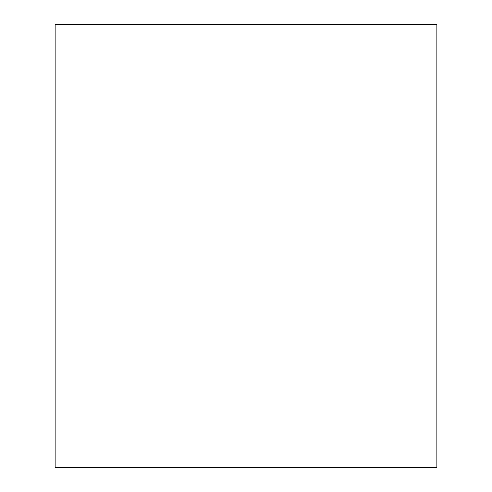<?xml version="1.0" encoding="UTF-8"?>
<svg xmlns="http://www.w3.org/2000/svg" width="492" height="492" viewBox="0 0 492 492"><rect width="100%" height="100%" fill="white"/><g stroke="black" fill="none" stroke-linecap="round" stroke-linejoin="round"><path stroke-width="0.74" d="M55.141 246L55.141 467.4L436.859 467.4L436.859 24.6L55.141 24.6L55.141 246"/></g></svg>
